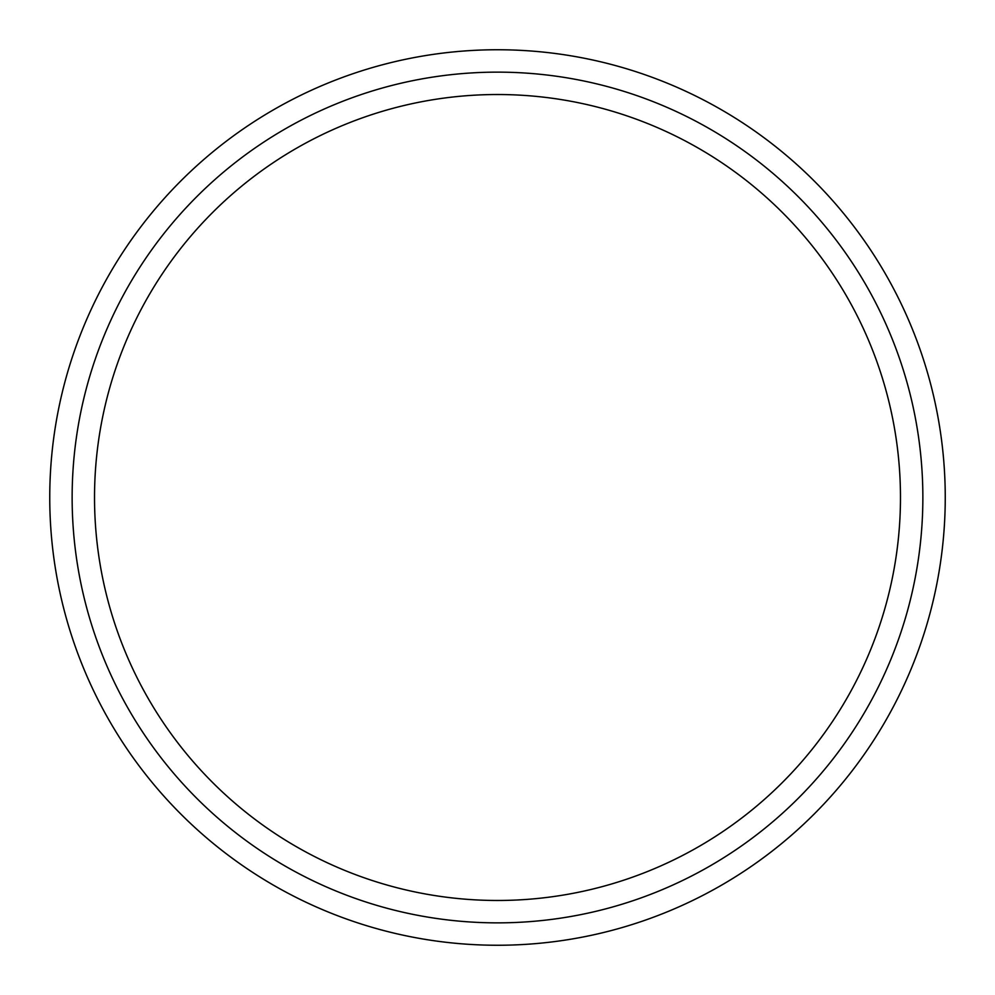 <?xml version="1.0" encoding="UTF-8"?>
<svg xmlns="http://www.w3.org/2000/svg" width="995" height="995" viewBox="0 0 995 995"><rect width="100%" height="100%" fill="white"/><g stroke="black" fill="none" stroke-linecap="round" stroke-linejoin="round"><path stroke-width="1.49" d="M497.5 94.525A402.975 402.975 0 0 0 94.525 497.5A402.975 402.975 0 0 0 497.5 900.475A402.975 402.975 0 0 0 900.475 497.5A402.975 402.975 0 0 0 497.5 94.525M497.5 945.25A447.75 447.75 0 0 0 945.25 497.5A447.75 447.75 0 0 0 497.5 49.75A447.75 447.75 0 0 0 49.75 497.5A447.75 447.75 0 0 0 497.5 945.25M497.5 922.862A425.362 425.362 0 0 0 922.862 497.5A425.362 425.362 0 0 0 497.5 72.137A425.362 425.362 0 0 0 72.137 497.5A425.362 425.362 0 0 0 497.5 922.862"/></g></svg>
